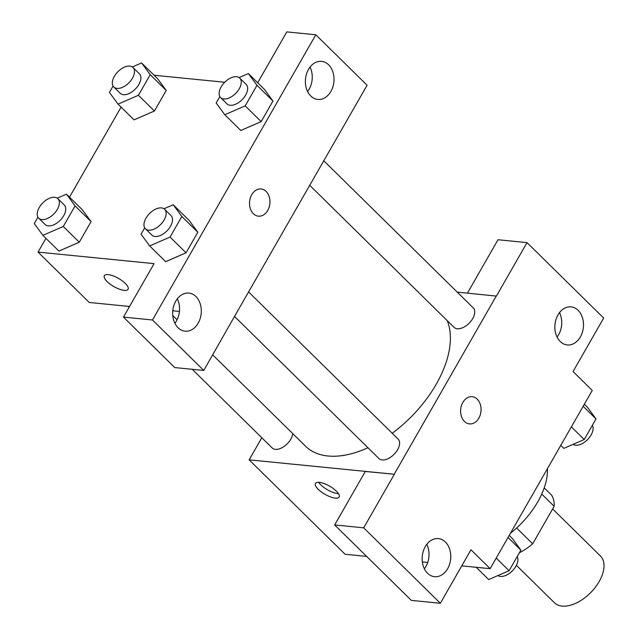 <?xml version="1.0" encoding="UTF-8"?>
<svg xmlns="http://www.w3.org/2000/svg" width="638" height="638" viewBox="0 0 638 638"><rect width="100%" height="100%" fill="white"/><g stroke="black" fill="none" stroke-linecap="round" stroke-linejoin="round"><path stroke-width="0.96" d="M516.397 565.34L554.414 602.743A32.809 18.741 -45.5 0 0 562.11 606.1A32.809 18.741 -45.5 0 0 595.398 587.199A32.809 18.741 -45.5 0 0 600.43 555.977L552.644 508.949M541.75 494.075L554.167 506.285A42.339 24.188 -45.5 0 0 551.703 495.255L544.214 487.887M554.167 506.285L532.674 543.807A42.339 24.188 -45.5 0 1 519.364 552.779M516.628 528.009L532.674 543.807M510.432 533.28A65.61 37.483 -45.5 0 0 547.444 468.659M467.431 293.129L498.007 239.736L527.02 242.623L603.684 318.059L573.06 371.539L592.247 390.424L490.159 568.673L461.768 565.858M427.707 562.477L422.348 561.942M366.643 556.408L345.102 554.27L249.147 459.846L261.803 437.748M457.239 292.116L496.396 296.096L527.02 242.623M557.086 337.063A19.14 14.267 95.7 0 0 559.51 312.596M560.244 341.513A19.14 14.267 95.7 0 0 567.286 344.959A19.14 14.267 95.7 0 0 583.371 327.326A19.14 14.267 95.7 0 0 571.074 306.87A19.14 14.267 95.7 0 0 556.001 319.463A19.14 14.267 95.7 0 0 560.244 341.513M336.378 491.148A13.669 4.689 29.8 0 1 339.177 497.042A13.669 4.689 29.8 0 1 324.981 494.314A13.669 4.689 29.8 0 1 315.451 483.452A13.669 4.689 29.8 0 1 324.16 483.588A13.669 4.689 29.8 0 1 336.378 491.148M490.159 568.673L470.972 549.789L440.348 603.269L411.335 600.382L334.671 524.946L365.295 471.466L394.204 474.249L249.147 459.846M318.705 482.336A13.669 4.689 -150.2 0 0 338.491 493.668M424.374 568.793A19.14 14.267 95.7 0 0 426.798 544.326M427.532 573.243A19.14 14.267 95.7 0 0 434.574 576.688A19.14 14.267 95.7 0 0 450.659 559.055A19.14 14.267 95.7 0 0 438.354 538.6A19.14 14.267 95.7 0 0 423.289 551.192A19.14 14.267 95.7 0 0 427.532 573.243M334.671 524.946L363.684 527.825L394.308 474.353M440.348 603.269L363.684 527.825M462.845 402.434A13.669 10.192 -84.3 0 1 472.192 396.7A13.669 10.192 -84.3 0 1 480.98 411.311A13.669 10.192 -84.3 0 1 469.488 423.903A13.669 10.192 -84.3 0 1 461.346 416.128A13.669 10.192 -84.3 0 1 462.845 402.434M496.292 295.992L394.204 474.249M469.48 423.903A13.669 10.192 95.7 0 0 480.972 411.311A13.669 10.192 95.7 0 0 472.184 396.7M192.253 369.306L272.179 447.956A13.669 7.808 -45.5 0 0 284.046 446.472A13.669 7.808 -45.5 0 0 292.786 433.657M309.661 185.251L454.081 327.366A13.669 7.808 -45.5 0 0 457.286 328.761A13.669 7.808 -45.5 0 0 471.163 320.89A13.669 7.808 -45.5 0 0 473.26 307.883L323.713 160.72M234.529 316.44L378.948 458.562A13.669 7.808 -45.5 0 0 382.154 459.958A13.669 7.808 -45.5 0 0 396.023 452.079A13.669 7.808 -45.5 0 0 398.12 439.072L248.581 291.909M212.693 354.848L305.53 446.193A95.796 54.732 -45.5 0 0 328.004 455.995A95.796 54.732 -45.5 0 0 367.935 447.724M392.211 433.258A95.796 54.732 -45.5 0 0 447.206 320.595M234.282 316.871L367.097 85.245L315.818 34.779L152.482 319.989L203.761 370.447L234.282 316.871M179.422 311.424L172.786 310.762M129.562 306.471L89.224 302.468L38.049 252.106L45.936 238.325M253.358 213.706A13.669 10.192 -84.3 0 1 250.327 197.955A13.669 10.192 -84.3 0 1 261.094 188.96A13.669 10.192 -84.3 0 1 269.882 203.57A13.669 10.192 -84.3 0 1 258.39 216.17A13.669 10.192 -84.3 0 1 253.358 213.706M310.77 96.003A19.14 14.267 -84.3 0 1 306.527 73.96A19.14 14.267 -84.3 0 1 321.592 61.36A19.14 14.267 -84.3 0 1 333.897 81.816A19.14 14.267 -84.3 0 1 317.804 99.448A19.14 14.267 -84.3 0 1 310.77 96.003M178.05 327.733A19.14 14.267 -84.3 0 1 173.807 305.69A19.14 14.267 -84.3 0 1 188.88 293.089A19.14 14.267 -84.3 0 1 201.185 313.545A19.14 14.267 -84.3 0 1 185.092 331.178A19.14 14.267 -84.3 0 1 178.05 327.733M258.382 216.17A13.669 10.192 95.7 0 0 269.874 203.57A13.669 10.192 95.7 0 0 261.086 188.96M307.604 91.561A19.14 14.267 95.7 0 0 310.036 67.094M174.892 323.291A19.14 14.267 95.7 0 0 177.324 298.823M203.761 370.447L174.748 367.568L123.469 317.102L154.093 263.63L38.049 252.106M123.469 317.102L152.482 319.989M315.818 34.779L286.805 31.9L257.688 82.741M239.114 77.581L248.365 73.561L264.355 89.304L272.968 101.035L261.181 121.619L240.781 130.495M132.353 66.974L141.604 62.963L157.594 78.697L166.207 90.429L154.42 111.012L134.012 119.888M57.213 198.171L66.464 194.159L82.454 209.894L91.067 221.625L79.279 242.209L58.879 251.085M163.982 208.77L173.233 204.758L189.223 220.501L197.836 232.232L186.049 252.815L165.641 261.684M154.077 75.236L224.736 82.254M69.518 197.158L121.076 107.128M125.279 283.408A13.669 4.689 29.8 0 1 128.078 289.301A13.669 4.689 29.8 0 1 113.883 286.582A13.669 4.689 29.8 0 1 104.353 275.712A13.669 4.689 29.8 0 1 113.054 275.847A13.669 4.689 29.8 0 1 125.279 283.408M104.353 275.712A13.669 4.689 -150.2 0 0 113.891 286.574A13.669 4.689 -150.2 0 0 128.078 289.301M66.464 194.159L75.077 205.891L63.29 226.474L42.89 235.326L34.277 223.587L37.937 217.199M38.695 218.188L45.091 224.48A13.669 7.808 -45.5 0 0 48.297 225.884A13.669 7.808 -45.5 0 0 62.165 218.005A13.669 7.808 -45.5 0 0 64.263 204.997L57.867 198.705A13.669 7.808 -45.5 0 0 42.714 202.964A13.669 7.808 -45.5 0 0 38.695 218.188A13.669 7.808 -45.5 0 0 41.901 219.584A13.669 7.808 -45.5 0 0 55.769 211.712A13.669 7.808 -45.5 0 0 57.867 198.705M75.077 205.891L91.067 221.625L79.279 242.209L58.879 251.061L42.89 235.326M63.29 226.474L79.279 242.209M141.604 62.963L150.209 74.694L138.422 95.277L118.022 104.13L109.409 92.398L113.07 86.01M113.827 86.991L120.223 93.292A13.669 7.808 -45.5 0 0 123.429 94.687A13.669 7.808 -45.5 0 0 137.306 86.808A13.669 7.808 -45.5 0 0 139.403 73.801L133.007 67.508A13.669 7.808 -45.5 0 0 117.847 71.775A13.669 7.808 -45.5 0 0 113.827 86.991A13.669 7.808 -45.5 0 0 117.033 88.395A13.669 7.808 -45.5 0 0 130.91 80.516A13.669 7.808 -45.5 0 0 133.007 67.508M150.209 74.694L166.207 90.429L154.42 111.012L134.02 119.864L118.022 104.13M138.422 95.277L154.42 111.012M173.233 204.758L181.846 216.489L170.059 237.073L149.651 245.925L141.046 234.194L144.698 227.806M145.456 228.787L151.852 235.087A13.669 7.808 -45.5 0 0 155.066 236.483A13.669 7.808 -45.5 0 0 168.934 228.603A13.669 7.808 -45.5 0 0 171.032 215.596L164.636 209.304A13.669 7.808 -45.5 0 0 149.475 213.571A13.669 7.808 -45.5 0 0 145.456 228.787A13.669 7.808 -45.5 0 0 148.662 230.19A13.669 7.808 -45.5 0 0 162.538 222.311A13.669 7.808 -45.5 0 0 164.636 209.304M181.846 216.489L197.836 232.232L186.049 252.815L165.649 261.66L149.651 245.925M170.059 237.073L186.049 252.815M248.365 73.561L256.978 85.293L245.191 105.876L224.791 114.728L216.178 102.997L219.839 96.609M220.596 97.598L226.992 103.89A13.669 7.808 -45.5 0 0 230.198 105.286A13.669 7.808 -45.5 0 0 244.067 97.415A13.669 7.808 -45.5 0 0 246.164 84.407L239.768 78.107A13.669 7.808 -45.5 0 0 224.616 82.374A13.669 7.808 -45.5 0 0 220.596 97.598A13.669 7.808 -45.5 0 0 223.802 98.994A13.669 7.808 -45.5 0 0 237.671 91.114A13.669 7.808 -45.5 0 0 239.768 78.107M256.978 85.293L272.968 101.035L261.181 121.619L240.781 130.471L224.791 114.728M245.191 105.876L261.181 121.619M509.22 535.402L512.266 538.4L520.879 550.131L509.092 570.715L488.692 579.567L476.219 567.294M508.023 537.483L520.879 550.131M496.236 558.067L509.092 570.715M497.943 575.548A13.669 7.808 -45.5 0 0 500.495 576.417A13.669 7.808 -45.5 0 0 513.702 569.375A13.669 7.808 -45.5 0 0 517.219 556.519M584.352 404.205L587.407 407.204L596.02 418.935L584.225 439.518L563.825 448.37L560.778 445.372M583.164 406.286L596.02 418.935M571.377 426.87L584.225 439.518M573.076 444.359A13.669 7.808 -45.5 0 0 575.635 445.22A13.669 7.808 -45.5 0 0 588.834 438.178A13.669 7.808 -45.5 0 0 592.359 425.323M172.77 315.555L177.061 319.782M129.147 307.197L128.278 306.344"/></g></svg>
